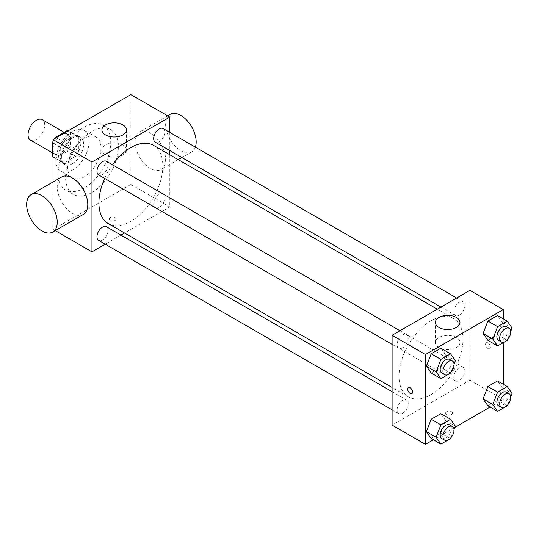 <?xml version="1.0" encoding="UTF-8"?>
<svg xmlns="http://www.w3.org/2000/svg" width="539" height="539" viewBox="0 0 539 539"><rect width="100%" height="100%" fill="white"/><g stroke="black" fill="none" stroke-linecap="round" stroke-linejoin="round"><path stroke-width="0.4" stroke-dasharray="2.69 2.02" d="M30.487 140.127A11.791 6.805 120 0 0 42.278 133.315A11.791 6.805 120 0 0 42.278 119.705M53.058 149.168A11.791 6.805 120 0 0 55.497 154.565A11.791 6.805 120 0 0 67.287 147.753A11.791 6.805 120 0 0 67.287 134.144A11.791 6.805 120 0 0 58.205 137.304A11.791 6.805 120 0 0 53.058 149.168M70.427 132.385L70.427 145.894A15.22 8.786 120 0 1 67.24 151.405L75.581 156.216A15.22 8.786 120 0 0 78.761 150.704L78.761 137.196L70.427 132.385A15.22 8.786 120 0 0 69.005 131.172A15.22 8.786 120 0 0 68.197 130.795M67.24 151.405L55.544 158.156A15.22 8.786 120 0 1 53.785 157.529A15.22 8.786 120 0 1 53.058 157.024M54.594 138.651A15.22 8.786 120 0 0 53.058 141.312M75.581 156.216L63.885 162.973L55.544 158.156M53.058 156.721L60.698 161.134L60.698 147.625L53.058 143.212M60.698 161.134A15.22 8.786 120 0 0 62.12 162.347A15.22 8.786 120 0 0 63.885 162.973M78.761 137.196A15.22 8.786 120 0 0 77.34 135.99A15.22 8.786 120 0 0 75.581 135.363L67.934 130.95M60.698 147.625A15.22 8.786 120 0 1 63.885 142.114L75.581 135.363M69.733 162.003A15.719 9.075 -60 0 1 61.87 162.778A15.719 9.075 -60 0 1 61.87 144.627A15.719 9.075 -60 0 1 77.589 135.552A15.719 9.075 -60 0 1 80.001 148.151A15.719 9.075 -60 0 1 69.733 162.003M72.509 163.607A15.719 9.075 120 0 0 82.777 149.754A15.719 9.075 120 0 0 80.372 137.155A15.719 9.075 120 0 0 68.258 141.366A15.719 9.075 120 0 0 61.392 157.186A15.719 9.075 120 0 0 64.653 164.388A15.719 9.075 120 0 0 72.509 163.607M63.885 142.114L56.238 137.701M78.761 150.704L70.427 145.894M72.509 170.028A23.581 13.616 -60 0 1 60.718 171.193A23.581 13.616 -60 0 1 60.718 143.967A23.581 13.616 -60 0 1 84.3 130.35A23.581 13.616 -60 0 1 87.918 149.242A23.581 13.616 -60 0 1 72.509 170.028M84.32 176.846A23.581 13.616 -60 0 1 72.529 178.011A23.581 13.616 -60 0 1 72.529 150.785A23.581 13.616 -60 0 1 96.11 137.169A23.581 13.616 -60 0 1 99.728 156.061A23.581 13.616 -60 0 1 84.32 176.846M84.32 188.077A37.339 21.553 -60 0 1 65.65 189.923A37.339 21.553 -60 0 1 65.65 146.81A37.339 21.553 -60 0 1 102.989 125.257A37.339 21.553 -60 0 1 108.71 155.171A37.339 21.553 -60 0 1 84.32 188.077M91.96 192.484A37.339 21.553 120 0 0 116.357 159.584A37.339 21.553 120 0 0 110.63 129.67A37.339 21.553 120 0 0 81.861 139.668A37.339 21.553 120 0 0 65.563 177.243A37.339 21.553 120 0 0 73.297 194.336A37.339 21.553 120 0 0 91.96 192.484M130.869 94.615L130.869 184.466L53.058 229.392L53.058 181.966M115.238 220.363A3.436 1.988 0 0 0 116.242 218.962A3.436 1.988 0 0 0 112.806 216.974A3.436 1.988 0 0 0 109.37 218.962A3.436 1.988 0 0 0 111.492 220.795A3.436 1.988 0 0 0 115.238 220.363A3.436 1.988 180 0 1 111.492 220.795A3.436 1.988 180 0 1 109.37 218.955A3.436 1.988 180 0 1 112.806 216.974A3.436 1.988 180 0 1 116.242 218.955A3.436 1.988 180 0 1 115.238 220.363M55.221 230.638L53.058 229.392M169.778 154.74L169.778 206.929L130.869 184.466M169.778 206.929L124.576 233.023M120.945 235.119L105.226 244.194M106.453 161.289A7.863 4.541 -60 0 1 107.659 167.589A7.863 4.541 -60 0 1 102.525 174.515A7.863 4.541 -60 0 1 98.597 174.906M106.453 226.751A7.863 4.541 -60 0 1 107.659 233.05A7.863 4.541 -60 0 1 102.525 239.976A7.863 4.541 -60 0 1 98.597 240.367M153.655 204.038A7.863 4.541 120 0 0 155.286 207.636A7.863 4.541 120 0 0 163.149 203.102A7.863 4.541 120 0 0 163.149 194.02A7.863 4.541 120 0 0 157.092 196.129A7.863 4.541 120 0 0 153.655 204.038M169.778 132.385L169.778 150.543M163.149 128.558A7.863 4.541 -60 0 1 164.348 134.858A7.863 4.541 -60 0 1 159.214 141.784A7.863 4.541 -60 0 1 155.286 142.175M153.467 145.321A45.195 26.094 -60 0 1 160.393 181.542A45.195 26.094 -60 0 1 130.869 221.367A45.195 26.094 -60 0 1 108.272 223.604M104.687 178.422A45.195 26.094 -60 0 1 112.543 164.806M83.316 214.414A21.614 12.478 60 0 1 72.509 213.343A21.614 12.478 60 0 1 58.387 194.296A21.614 12.478 60 0 1 61.702 176.974M150.32 133.12A21.614 12.478 -120 0 0 139.513 132.048A21.614 12.478 -120 0 0 139.513 157.011A21.614 12.478 -120 0 0 161.127 169.489A21.614 12.478 -120 0 0 164.442 152.166A21.614 12.478 -120 0 0 150.32 133.12M122.879 144.951A12.282 7.088 0 0 0 109.498 143.408A12.282 7.088 0 0 0 101.911 149.963A12.282 7.088 0 0 0 114.194 157.051A12.282 7.088 0 0 0 126.476 149.963A12.282 7.088 0 0 0 122.879 144.951M195.361 147.16A21.614 12.478 60 0 1 191.702 151.843A21.614 12.478 60 0 1 170.081 139.358A21.614 12.478 60 0 1 170.081 114.403M431.005 394.649A45.195 26.094 120 0 0 460.528 354.817A45.195 26.094 120 0 0 453.602 318.603A45.195 26.094 120 0 0 418.769 330.71A45.195 26.094 120 0 0 399.042 376.195A45.195 26.094 120 0 0 408.407 396.886A45.195 26.094 120 0 0 431.005 394.649M402.66 347.796A7.863 4.541 -60 0 1 398.725 348.187A7.863 4.541 -60 0 1 398.725 339.112A7.863 4.541 -60 0 1 406.588 334.571A7.863 4.541 -60 0 1 408.212 338.169A7.863 4.541 -60 0 1 402.66 347.796M453.791 377.32A7.863 4.541 120 0 0 455.421 380.918A7.863 4.541 120 0 0 463.277 376.377A7.863 4.541 120 0 0 463.277 367.302A7.863 4.541 120 0 0 457.22 369.41A7.863 4.541 120 0 0 453.791 377.32M402.66 413.258A7.863 4.541 120 0 0 407.794 406.332A7.863 4.541 120 0 0 406.588 400.032A7.863 4.541 120 0 0 400.531 402.141A7.863 4.541 120 0 0 397.102 410.051A7.863 4.541 120 0 0 398.725 413.649A7.863 4.541 120 0 0 402.66 413.258M459.349 315.066A7.863 4.541 120 0 0 464.483 308.14A7.863 4.541 120 0 0 463.277 301.84A7.863 4.541 120 0 0 457.22 303.949A7.863 4.541 120 0 0 453.791 311.859A7.863 4.541 120 0 0 455.421 315.456A7.863 4.541 120 0 0 459.349 315.066M469.907 290.359L469.907 380.211L392.096 425.13M503.258 384.273L503.258 399.46L469.907 380.211M503.258 399.46L490.106 407.053M454.876 427.393L433.417 439.784M446.636 414.504A3.436 1.988 0 0 0 450.382 414.936A3.436 1.988 0 0 0 452.504 413.096A3.436 1.988 0 0 0 449.068 411.116A3.436 1.988 0 0 0 445.625 413.096A3.436 1.988 0 0 0 446.636 414.504A3.436 1.988 0 0 0 450.382 414.929A3.436 1.988 0 0 0 452.504 413.096A3.436 1.988 0 0 0 449.068 411.109A3.436 1.988 0 0 0 445.625 413.096A3.436 1.988 0 0 0 446.636 414.498M502.321 322.342L497.51 315.497L502.321 322.342L497.51 334.746L487.883 340.304L497.51 334.746L502.321 322.342L512.05 327.961M445.632 420.535L440.821 413.689L445.632 420.535L440.821 432.945L431.193 438.503L440.821 432.945L445.632 420.535L455.361 426.154M503.258 318.812L503.258 342.663M502.321 387.804L497.51 380.958L502.321 387.804L497.51 400.214L487.883 405.773L497.51 400.214L502.321 387.804L512.05 393.423M445.632 355.073L440.821 348.228L445.632 355.073L440.821 367.477L431.193 373.035L440.821 367.477L445.632 355.073L455.361 360.692M485.538 344.306A3.436 1.988 -120 0 0 487.04 347.77A3.436 1.988 -120 0 0 489.695 348.693A3.436 1.988 -120 0 0 489.695 344.717A3.436 1.988 -120 0 0 486.252 342.73A3.436 1.988 -120 0 0 485.538 344.306A3.436 1.988 -120 0 0 487.04 347.77A3.436 1.988 -120 0 0 489.688 348.693A3.436 1.988 -120 0 0 489.688 344.717A3.436 1.988 -120 0 0 486.252 342.737A3.436 1.988 -120 0 0 485.538 344.306M408.441 387.656L408.441 387.656A3.436 1.988 60 0 1 411.095 388.579A3.436 1.988 60 0 1 412.591 392.042A3.436 1.988 60 0 1 411.884 393.611L411.877 393.611M438.995 347.507A12.282 7.088 180 0 1 435.397 342.494A12.282 7.088 180 0 1 447.68 335.406A12.282 7.088 180 0 1 459.956 342.494A12.282 7.088 180 0 1 452.376 349.05A12.282 7.088 180 0 1 438.995 347.507M454.047 364.074L450.84 372.334M441.798 373.055A7.863 4.541 120 0 0 449.661 368.514A7.863 4.541 120 0 0 449.661 359.439M450.543 373.096L440.821 367.477M510.736 331.344L507.529 339.604M498.494 340.325A7.863 4.541 120 0 0 506.35 335.784A7.863 4.541 120 0 0 506.35 326.708M507.239 340.365L497.51 334.746M454.047 429.536L450.84 437.796M441.798 438.517A7.863 4.541 120 0 0 449.661 433.983A7.863 4.541 120 0 0 449.661 424.9M450.543 438.557L440.821 432.945M510.736 396.805L507.529 405.065M498.494 405.786A7.863 4.541 120 0 0 506.35 401.252A7.863 4.541 120 0 0 506.35 392.17M507.239 405.827L497.51 400.214M52.364 152.753L55.497 154.565M64.154 132.331L67.287 134.144M80.372 137.155L77.589 135.552M64.653 164.388L61.87 162.778M77.34 135.99L69.005 131.172M62.12 162.347L53.785 157.529M96.11 137.169L84.3 130.35M72.529 178.011L60.718 171.193M110.63 129.67L102.989 125.257M73.297 194.336L65.65 189.923M101.911 129.912L101.911 149.963M126.476 129.912L126.476 149.963M167.616 115.831L139.513 132.048M191.702 151.843L181.865 157.523M178.227 159.618L161.127 169.489M453.602 318.603L437.291 309.191M408.407 396.886L392.096 387.474M392.096 344.36L398.725 348.187M399.958 330.744L406.588 334.571M463.277 367.302L163.149 194.02M455.421 380.918L155.286 207.636M406.588 400.032L392.096 391.671M398.725 413.649L392.096 409.822M463.277 301.84L456.648 298.013M455.421 315.456L440.929 307.089M459.956 342.494L459.956 322.443M435.397 342.494L435.397 322.443"/><path stroke-width="0.81" d="M64.154 132.331L42.278 119.705A11.791 6.805 120 0 0 33.196 122.858A11.791 6.805 120 0 0 28.048 134.723A11.791 6.805 120 0 0 30.487 140.127L52.364 152.753M56.238 137.701L55.544 137.304L67.24 130.546A15.22 8.786 120 0 1 68.197 130.795M53.058 156.721L52.364 156.323A15.22 8.786 120 0 0 53.058 157.024M52.364 156.323L52.364 142.815A15.22 8.786 120 0 1 53.058 141.312M55.544 137.304A15.22 8.786 120 0 0 54.594 138.651M53.058 143.212L52.364 142.815M67.934 130.95L67.24 130.546M53.058 181.966L53.058 139.54L130.869 94.615L169.778 117.078L169.778 132.385M105.226 244.194L91.96 251.854L55.221 230.638M124.576 233.023L120.945 235.119M392.096 344.36L98.597 174.906A7.863 4.541 -60 0 1 98.59 165.83A7.863 4.541 -60 0 1 106.453 161.289L399.958 330.744M392.096 409.822L98.597 240.367A7.863 4.541 -60 0 1 98.59 231.292A7.863 4.541 -60 0 1 106.453 226.751L392.096 391.671M169.778 150.543L169.778 154.74M91.96 251.854L91.96 162.003L169.778 117.078M440.929 307.089L155.286 142.175A7.863 4.541 -60 0 1 155.286 133.099A7.863 4.541 -60 0 1 163.149 128.558L456.648 298.013M392.096 387.474L108.272 223.604A45.195 26.094 -60 0 1 104.687 178.422M112.543 164.806A45.195 26.094 -60 0 1 153.467 145.321L437.291 309.191M31.134 194.626L61.702 176.974A21.614 12.478 60 0 1 83.316 189.458A21.614 12.478 60 0 1 83.316 214.414L52.748 232.066A21.614 12.478 -120 0 0 52.748 207.104A21.614 12.478 -120 0 0 31.134 194.626A21.614 12.478 -120 0 0 27.819 211.948A21.614 12.478 -120 0 0 41.941 230.995A21.614 12.478 -120 0 0 52.748 232.066M91.96 162.003L53.058 139.54M122.879 124.9A12.282 7.088 180 0 1 126.476 129.912A12.282 7.088 180 0 1 114.194 137A12.282 7.088 180 0 1 101.911 129.912A12.282 7.088 180 0 1 109.498 123.364A12.282 7.088 180 0 1 122.879 124.9M167.616 115.831L170.081 114.403A21.614 12.478 60 0 1 180.888 115.474A21.614 12.478 60 0 1 195.361 147.16M433.417 439.784L425.446 444.385L392.096 425.13L392.096 335.285L469.907 290.359L503.258 309.608L503.258 318.812M490.106 407.053L454.876 427.393M487.883 340.304L483.072 333.459L487.883 321.055L497.51 315.497L487.883 321.055L483.072 333.459L487.883 340.304L497.612 345.923L492.794 339.078L497.612 326.668L507.239 321.109L512.05 327.961L510.736 331.344M431.193 438.503L426.376 431.651L431.193 419.248L440.821 413.689L431.193 419.248L426.376 431.651L431.193 438.503L440.915 444.116L436.105 437.27L440.915 424.86L450.543 419.302L455.361 426.154L454.047 429.536M503.258 342.663L503.258 384.273M425.446 444.385L425.446 354.534L503.258 309.608M487.883 405.773L483.072 398.921L487.883 386.517L497.51 380.958L487.883 386.517L483.072 398.921L487.883 405.773L497.612 411.385L492.794 404.54L497.612 392.129L507.239 386.571L512.05 393.423L510.736 396.805M431.193 373.035L426.376 366.19L431.193 353.786L440.821 348.228L431.193 353.786L426.376 366.19L431.193 373.035L440.915 378.654L436.105 371.809L440.915 359.398L450.543 353.84L455.361 360.692L454.047 364.074M425.446 354.534L392.096 335.285M438.995 327.463A12.282 7.088 180 0 1 435.397 322.443A12.282 7.088 180 0 1 447.68 315.355A12.282 7.088 180 0 1 459.956 322.443A12.282 7.088 180 0 1 452.376 328.999A12.282 7.088 180 0 1 438.995 327.463M412.591 392.042A3.436 1.988 60 0 1 411.877 393.611A3.436 1.988 60 0 1 408.441 391.631A3.436 1.988 60 0 1 408.441 387.656A3.436 1.988 60 0 1 411.089 388.579A3.436 1.988 60 0 1 412.591 392.042M411.884 393.611A3.436 1.988 60 0 1 408.441 391.624A3.436 1.988 60 0 1 408.441 387.656M450.84 372.334L450.543 373.096L440.915 378.654M452.443 361.042L449.661 359.439A7.863 4.541 120 0 0 443.604 361.548A7.863 4.541 120 0 0 440.174 369.458A7.863 4.541 120 0 0 441.798 373.055L444.581 374.659A7.863 4.541 120 0 0 452.443 370.125A7.863 4.541 120 0 0 452.443 361.042A7.863 4.541 120 0 0 446.386 363.151A7.863 4.541 120 0 0 442.95 371.061A7.863 4.541 120 0 0 444.581 374.659M436.105 371.809L426.376 366.19M440.915 359.398L431.193 353.786M450.543 353.84L440.821 348.228M507.529 339.604L507.239 340.365L497.612 345.923M509.133 328.312L506.35 326.708A7.863 4.541 120 0 0 500.293 328.817A7.863 4.541 120 0 0 496.864 336.727A7.863 4.541 120 0 0 498.494 340.325L501.27 341.928A7.863 4.541 120 0 0 509.133 337.394A7.863 4.541 120 0 0 509.133 328.312A7.863 4.541 120 0 0 503.076 330.42A7.863 4.541 120 0 0 499.646 338.33A7.863 4.541 120 0 0 501.27 341.928M492.794 339.078L483.072 333.459M497.612 326.668L487.883 321.055M507.239 321.109L497.51 315.497M450.84 437.796L450.543 438.557L440.915 444.116M452.443 426.511L449.661 424.9A7.863 4.541 120 0 0 443.604 427.009A7.863 4.541 120 0 0 440.174 434.919A7.863 4.541 120 0 0 441.798 438.517L444.581 440.12A7.863 4.541 120 0 0 452.443 435.586A7.863 4.541 120 0 0 452.443 426.511A7.863 4.541 120 0 0 446.386 428.613A7.863 4.541 120 0 0 442.95 436.523A7.863 4.541 120 0 0 444.581 440.12M436.105 437.27L426.376 431.651M440.915 424.86L431.193 419.248M450.543 419.302L440.821 413.689M507.529 405.065L507.239 405.827L497.612 411.385M509.133 393.78L506.35 392.17A7.863 4.541 120 0 0 500.293 394.279A7.863 4.541 120 0 0 496.864 402.188A7.863 4.541 120 0 0 498.494 405.786L501.27 407.39A7.863 4.541 120 0 0 509.133 402.855A7.863 4.541 120 0 0 509.133 393.78A7.863 4.541 120 0 0 503.076 395.882A7.863 4.541 120 0 0 499.646 403.792A7.863 4.541 120 0 0 501.27 407.39M492.794 404.54L483.072 398.921M497.612 392.129L487.883 386.517M507.239 386.571L497.51 380.958M181.865 157.523L178.227 159.618"/></g></svg>
